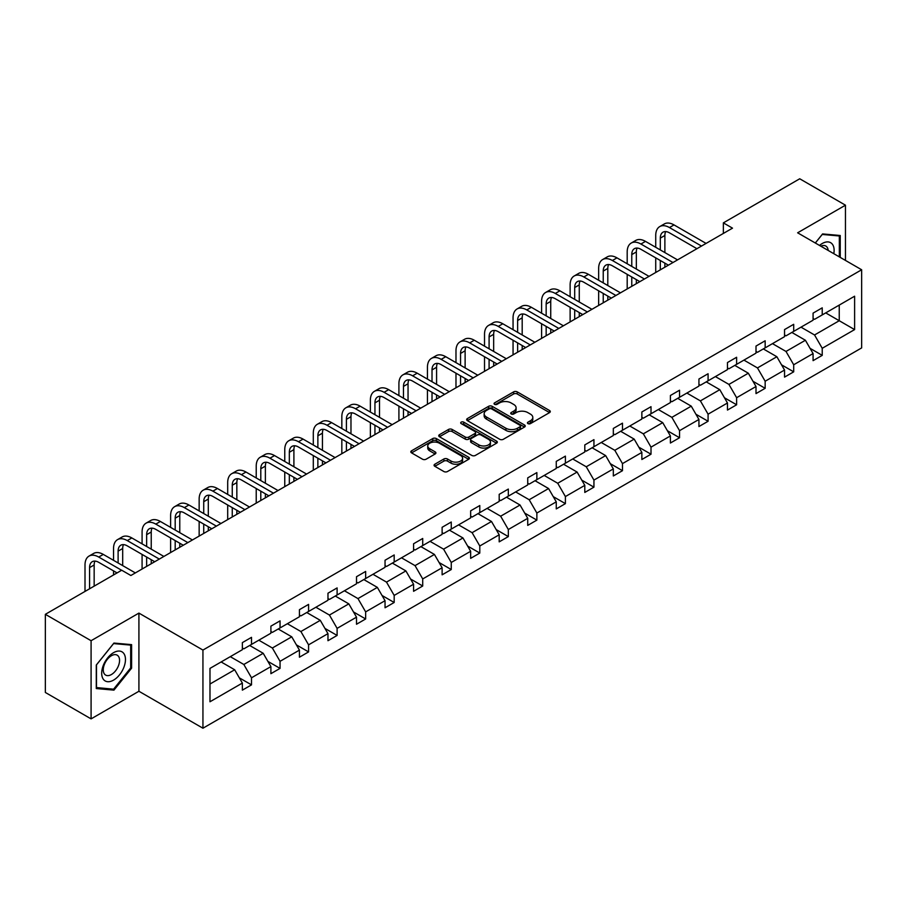<?xml version="1.0" encoding="UTF-8"?>
<svg xmlns="http://www.w3.org/2000/svg" width="907" height="907" viewBox="0 0 907 907"><rect width="100%" height="100%" fill="white"/><g stroke="black" fill="none" stroke-linecap="round" stroke-linejoin="round"><path stroke-width="1.36" d="M527.953 423.614A1.78 1.032 0 0 0 530.47 423.614L549.551 412.606A2.54 1.463 0 0 0 550.288 411.563A2.54 1.463 0 0 0 549.551 410.531L517.228 391.869A2.54 1.463 0 0 0 513.634 391.869L494.564 402.878A1.78 1.032 0 0 0 494.043 403.604A1.78 1.032 0 0 0 494.564 404.329A1.78 1.032 0 0 0 497.07 404.329L499.542 402.912A8.129 4.694 0 0 1 511.038 402.912L513.725 404.465A8.129 4.694 0 0 1 516.106 407.776A8.129 4.694 0 0 1 513.725 411.098L511.253 412.526A1.78 1.032 0 0 0 510.732 413.252A1.78 1.032 0 0 0 511.253 413.977A1.78 1.032 0 0 0 513.77 413.977L516.242 412.549A8.129 4.694 0 0 1 527.727 412.549L530.425 414.102A8.129 4.694 0 0 1 532.806 417.424A8.129 4.694 0 0 1 530.425 420.735L527.953 422.163A1.78 1.032 0 0 0 527.432 422.889A1.78 1.032 0 0 0 527.953 423.614L527.953 422.163M434.816 464.225A2.54 1.463 0 0 0 434.068 465.268A2.54 1.463 0 0 0 434.816 466.3L443.886 471.538A2.54 1.463 0 0 0 447.468 471.538L468.658 459.305A2.54 1.463 0 0 0 469.407 458.262A2.54 1.463 0 0 0 468.658 457.23L436.335 438.569A2.54 1.463 0 0 0 432.752 438.569L411.563 450.802A2.54 1.463 0 0 0 410.814 451.833A2.54 1.463 0 0 0 411.563 452.876L422.515 459.203A2.54 1.463 0 0 0 426.109 459.203L435.167 453.965A2.54 1.463 0 0 0 435.916 452.922A2.54 1.463 0 0 0 435.167 451.89L429.737 448.75A6.791 3.923 0 0 1 427.753 445.983A6.791 3.923 0 0 1 431.947 442.355A6.791 3.923 0 0 1 439.351 443.206L460.62 455.495A6.791 3.923 0 0 1 462.615 458.262A6.791 3.923 0 0 1 458.42 461.89A6.791 3.923 0 0 1 451.017 461.039L447.468 458.987A2.54 1.463 0 0 0 443.886 458.987L434.816 464.225L434.816 466.3M138.918 613.098L91.085 640.716L45.35 614.322L45.35 692.472L91.085 718.877L138.918 691.259L202.941 728.219L202.941 650.07L138.918 613.098L138.918 691.259M845.46 260.422L845.46 205.186L797.627 232.804L861.65 269.764L202.941 650.07M845.46 205.186L799.725 178.781L723.355 222.873L723.355 233.439M45.35 614.322L121.719 570.231L130.869 575.503L732.505 228.156L723.355 222.873M499.723 439.294A2.54 1.463 0 0 0 503.317 439.294L524.495 427.061A2.54 1.463 0 0 0 525.244 426.029A2.54 1.463 0 0 0 524.495 424.986L492.184 406.325A2.54 1.463 0 0 0 488.59 406.325L467.4 418.558A2.54 1.463 0 0 0 466.663 419.601A2.54 1.463 0 0 0 467.4 420.633L499.723 439.294M461.912 424A1.78 1.032 0 0 1 463.726 424.249L463.726 422.14L496.583 441.108A2.54 1.463 0 0 1 497.319 442.151A2.54 1.463 0 0 1 496.583 443.183L475.393 455.416A2.54 1.463 0 0 1 471.799 455.416L439.487 436.755L448.546 431.562L448.546 429.442L439.487 434.68A2.54 1.463 0 0 0 438.739 435.723A2.54 1.463 0 0 0 439.487 436.755L439.487 434.68M448.546 431.562A2.54 1.463 0 0 1 452.14 431.562L452.14 429.442A2.54 1.463 0 0 0 448.546 429.442M452.14 429.442L465.246 437.015A2.54 1.463 0 0 0 468.84 437.015L474.849 433.546A2.54 1.463 0 0 0 475.597 432.503A2.54 1.463 0 0 0 474.849 431.471L461.21 423.592A1.78 1.032 0 0 1 460.688 422.866A1.78 1.032 0 0 1 461.788 421.914A1.78 1.032 0 0 1 463.726 422.14M91.085 640.716L91.085 718.877M209.982 668.391L242.362 649.695L242.362 642.621L251.511 637.338L251.511 644.412L270.898 633.222L270.898 626.147L280.048 620.864L280.048 627.939L299.435 616.749L299.435 609.674L308.573 604.391L308.573 611.465L327.971 600.275L327.971 593.201L337.109 587.917L337.109 594.992L356.508 583.802L356.508 576.716L365.646 571.444L365.646 578.519L385.044 567.317L385.044 560.243L394.182 554.959L394.182 562.045L413.581 550.844L413.581 543.769L422.719 538.486L422.719 545.561L442.117 534.37L442.117 527.296L451.255 522.013L451.255 529.087L470.654 517.897L470.654 510.822L479.792 505.539L479.792 512.614L499.19 501.424L499.19 494.349L508.328 489.066L508.328 496.14L527.727 484.95L527.727 477.864L536.865 472.592L536.865 479.667L556.263 468.466L556.263 461.391L565.401 456.119L565.401 463.194L584.8 451.992L584.8 444.918L593.938 439.634L593.938 446.709L613.325 435.519L613.325 428.444L622.474 423.161L622.474 430.235L641.861 419.045L641.861 411.971L651.011 406.687L651.011 413.762L670.398 402.572L670.398 395.497L679.547 390.214L679.547 397.289L698.934 386.099L698.934 379.013L708.084 373.741L708.084 380.815L727.471 369.614L727.471 362.539L736.62 357.267L736.62 364.342L756.007 353.14L756.007 346.066L765.157 340.783L765.157 347.869L784.544 336.667L784.544 329.592L793.693 324.309L793.693 331.384L813.08 320.194L813.08 313.119L822.23 307.836L822.23 314.91L854.609 296.215L854.609 329.592L822.23 348.288L822.23 355.363L813.08 360.646L813.08 353.571L793.693 364.761L793.693 371.836L784.544 377.119L784.544 370.045L765.157 381.235L765.157 388.309L756.007 393.593L756.007 386.518L736.62 397.708L736.62 404.783L727.471 410.066L727.471 402.991L708.084 414.182L708.084 421.267L698.934 426.539L698.934 419.465L679.547 430.666L679.547 437.741L670.398 443.024L670.398 435.938L651.011 447.14L651.011 454.214L641.861 459.498L641.861 452.423L622.474 463.613L622.474 470.688L613.325 475.971L613.325 468.896L593.938 480.086L593.938 487.161L584.8 492.444L584.8 485.37L565.401 496.56L565.401 503.634L556.263 508.918L556.263 501.843L536.865 513.033L536.865 520.119L527.727 525.391L527.727 518.316L508.328 529.518L508.328 536.593L499.19 541.864L499.19 534.79L479.792 545.991L479.792 553.066L470.654 558.349L470.654 551.275L451.255 562.465L451.255 569.539L442.117 574.823L442.117 567.748L422.719 578.938L422.719 586.013L413.581 591.296L413.581 584.221L394.182 595.411L394.182 602.486L385.044 607.769L385.044 600.695L365.646 611.885L365.646 618.971L356.508 624.243L356.508 617.168L337.109 628.37L337.109 635.444L327.971 640.716L327.971 633.642L308.573 644.843L308.573 651.918L299.435 657.201L299.435 650.115L280.048 661.316L280.048 668.391L270.898 673.674L270.898 666.6L251.511 677.79L251.511 684.864L242.362 690.148L242.362 683.073L209.982 701.769L209.982 668.391M202.941 728.219L861.65 347.914L861.65 269.764M249.674 645.478L263.211 653.289L243.824 664.48L230.287 656.668M243.824 664.48L251.511 677.79M263.211 653.289L270.898 666.6M242.362 648.006L243.824 648.856L251.511 644.412M278.211 628.993L291.748 636.816L272.361 648.006L258.824 640.195M272.361 648.006L280.048 661.316M291.748 636.816L299.435 650.115M270.898 631.533L272.361 632.383L280.048 627.939M306.747 612.52L320.284 620.343L300.897 631.533L287.36 623.721M300.897 631.533L308.573 644.843M320.284 620.343L327.971 633.642M299.435 615.059L300.897 615.898L308.573 611.465M335.284 596.046L348.821 603.858L329.434 615.059L315.897 607.248M329.434 615.059L337.109 628.37M348.821 603.858L356.508 617.168M327.971 598.586L329.434 599.425L337.109 594.992M363.82 579.573L377.357 587.385L357.97 598.586L344.433 590.763M357.97 598.586L365.646 611.885M377.357 587.385L385.044 600.695M356.508 582.113L357.97 582.952L365.646 578.519M392.357 563.1L405.894 570.911L386.507 582.113L372.97 574.29M386.507 582.113L394.182 595.411M405.894 570.911L413.581 584.221M385.044 565.628L386.507 566.478L394.182 562.045M420.893 546.626L434.43 554.438L415.043 565.628L401.506 557.816M415.043 565.628L422.719 578.938M434.43 554.438L442.117 567.748M413.581 549.154L415.043 550.005L422.719 545.561M449.43 530.142L462.967 537.964L443.58 549.154L430.043 541.343M443.58 549.154L451.255 562.465M462.967 537.964L470.654 551.275M442.117 532.681L443.58 533.531L451.255 529.087M477.966 513.668L491.503 521.491L472.116 532.681L458.579 524.87M472.116 532.681L479.792 545.991M491.503 521.491L499.19 534.79M470.654 516.208L472.116 517.047L479.792 512.614M506.503 497.195L520.04 505.006L500.653 516.208L487.116 508.396M500.653 516.208L508.328 529.518M520.04 505.006L527.727 518.316M499.19 499.734L500.653 500.573L508.328 496.14M535.039 480.721L548.576 488.533L529.189 499.734L515.652 491.911M529.189 499.734L536.865 513.033M548.576 488.533L556.263 501.843M527.727 483.261L529.189 484.1L536.865 479.667M563.576 464.248L577.113 472.059L557.726 483.261L544.189 475.438M557.726 483.261L565.401 496.56M577.113 472.059L584.8 485.37M556.263 466.776L557.726 467.627L565.401 463.194M592.112 447.775L605.649 455.586L586.262 466.776L572.725 458.965M586.262 466.776L593.938 480.086M605.649 455.586L613.325 468.896M584.8 450.303L586.262 451.153L593.938 446.709M620.649 431.29L634.186 439.113L614.799 450.303L601.262 442.491M614.799 450.303L622.474 463.613M634.186 439.113L641.861 452.423M613.325 433.829L614.799 434.68L622.474 430.235M649.185 414.816L662.722 422.639L643.335 433.829L629.798 426.018M643.335 433.829L651.011 447.14M662.722 422.639L670.398 435.938M641.861 417.356L643.335 418.195L651.011 413.762M677.722 398.343L691.259 406.155L671.872 417.356L658.335 409.545M671.872 417.356L679.547 430.666M691.259 406.155L698.934 419.465M670.398 400.883L671.872 401.722L679.547 397.289M706.258 381.87L719.795 389.681L700.397 400.883L686.871 393.06M700.397 400.883L708.084 414.182M719.795 389.681L727.471 402.991M698.934 384.409L700.397 385.248L708.084 380.815M734.795 365.396L748.332 373.208L728.933 384.409L715.396 376.586M728.933 384.409L736.62 397.708M748.332 373.208L756.007 386.518M727.471 367.925L728.933 368.775L736.62 364.342M763.331 348.923L776.868 356.734L757.47 367.925L743.933 360.113M757.47 367.925L765.157 381.235M776.868 356.734L784.544 370.045M756.007 351.451L757.47 352.301L765.157 347.869M791.868 332.45L805.405 340.261L786.006 351.451L772.469 343.64M786.006 351.451L793.693 364.761M805.405 340.261L813.08 353.571M784.544 334.978L786.006 335.828L793.693 331.384M825.71 312.904L839.247 320.727L814.543 334.978L801.006 327.166M814.543 334.978L822.23 348.288M854.609 329.592L839.247 320.727L839.247 305.092L854.609 296.215M813.08 318.504L814.543 319.343L822.23 314.91M209.982 684.025L234.675 669.763L221.138 661.951M234.675 669.763L242.362 683.073M810.064 348.333L822.23 355.363M781.528 364.818L793.693 371.836M752.991 381.291L765.157 388.309M724.455 397.765L736.62 404.783M695.918 414.238L708.084 421.267M667.382 430.712L679.547 437.741M638.845 447.185L651.011 454.214M610.309 463.67L622.474 470.688M581.772 480.143L593.938 487.161M553.236 496.617L565.401 503.634M524.7 513.09L536.865 520.119M496.163 529.563L508.328 536.593M467.627 546.037L479.792 553.066M439.09 562.521L451.255 569.539M410.554 578.995L422.719 586.013M382.017 595.468L394.182 602.486M353.481 611.942L365.646 618.971M324.955 628.415L337.109 635.444M296.419 644.888L308.573 651.918M267.882 661.373L280.048 668.391M239.346 677.846L251.511 684.864M840.245 257.407L840.245 235.503L822.592 233.927L815.302 243.008M131.594 668.176L131.594 644.639L113.942 643.063L96.289 665.024L96.289 688.56L113.942 690.136L131.594 668.176L130.687 667.643M528.668 423.864L530.425 422.855A8.129 4.694 0 0 0 532.806 419.533L532.806 417.424M516.106 407.776L516.106 409.896A8.129 4.694 0 0 1 513.725 413.207L511.967 414.227M549.551 410.531L549.551 412.606L517.228 393.978A2.54 1.463 0 0 0 513.634 393.978L495.267 404.59M524.495 424.986L524.495 427.061L492.184 408.445A2.54 1.463 0 0 0 488.59 408.445L467.434 420.655M520.006 426.755A1.78 1.032 0 0 0 520.527 426.029A1.78 1.032 0 0 0 520.006 425.304L491.639 408.921A1.78 1.032 0 0 0 489.122 408.921L486.526 410.429A8.129 4.694 0 0 0 484.145 413.739A8.129 4.694 0 0 0 486.526 417.061L505.913 428.251A8.129 4.694 0 0 0 517.409 428.251L520.006 426.755L520.006 428.864A1.78 1.032 0 0 0 520.527 428.138L520.527 426.029M484.145 413.739L484.145 415.86A8.129 4.694 0 0 0 486.526 419.17L486.526 417.061M520.006 428.864L517.409 430.372A8.129 4.694 0 0 1 505.913 430.372L486.526 419.17M452.14 431.562L465.246 439.124A2.54 1.463 0 0 0 468.84 439.124L474.849 435.655A2.54 1.463 0 0 0 475.597 434.612L475.597 432.503M463.726 424.249L496.548 443.206M478.851 444.872A6.791 3.923 0 0 0 486.254 445.722A6.791 3.923 0 0 0 490.449 442.094A6.791 3.923 0 0 0 488.454 439.317L480.959 434.997A2.54 1.463 0 0 0 477.365 434.997L471.357 438.466A2.54 1.463 0 0 0 470.608 439.498A2.54 1.463 0 0 0 471.357 440.541L478.851 444.872L478.851 446.981A6.791 3.923 0 0 0 486.254 447.831A6.791 3.923 0 0 0 490.449 444.203L490.449 442.094M470.608 439.498L470.608 441.618A2.54 1.463 0 0 0 471.357 442.65L471.357 440.541M478.851 446.981L471.357 442.65M462.615 458.262L462.615 460.382A6.791 3.923 0 0 1 458.42 463.999A6.791 3.923 0 0 1 451.017 463.148L447.468 461.107A2.54 1.463 0 0 0 443.886 461.107L434.85 466.323M427.753 445.983L427.753 448.092A6.791 3.923 0 0 0 429.737 450.87L429.737 448.75M435.133 453.988L429.737 450.87M468.624 459.316L436.335 440.677A2.54 1.463 0 0 0 432.752 440.677L411.597 452.899M112.083 689.059L113.942 690.136M655.727 247.305L655.727 235.469A19.398 11.201 60 0 1 659.752 226.591L664.321 223.95A19.398 11.201 60 0 1 674.026 224.913L706.077 243.416M659.752 226.591A19.398 11.201 60 0 1 669.457 227.555L701.496 246.058M696.927 248.699L669.457 232.827A12.936 7.471 -120 0 0 662.983 232.192A12.936 7.471 -120 0 0 660.307 238.11L660.307 249.947M665.693 231.591A12.936 7.471 -120 0 0 664.876 235.469L664.876 252.577M660.307 260.502L660.307 269.832M664.876 263.143L664.876 267.202M655.727 272.474L655.727 257.86M627.191 263.778L627.191 251.953A19.398 11.201 60 0 1 631.215 243.065L635.784 240.423A19.398 11.201 60 0 1 645.489 241.387L677.54 259.89M631.215 243.065A19.398 11.201 60 0 1 640.92 244.028L672.96 262.531M668.391 265.173L640.92 249.312A12.936 7.471 -120 0 0 634.447 248.665A12.936 7.471 -120 0 0 631.771 254.584L631.771 266.42M637.156 248.065A12.936 7.471 -120 0 0 636.34 251.953L636.34 269.062M631.771 276.975L631.771 286.317M636.34 279.617L636.34 283.676M627.191 288.948L627.191 274.333M598.654 280.252L598.654 268.427A19.398 11.201 60 0 1 602.679 259.538L607.248 256.896A19.398 11.201 60 0 1 616.953 257.86L649.004 276.363M602.679 259.538A19.398 11.201 60 0 1 612.384 260.502L644.423 279.005M639.854 281.646L612.384 265.785A12.936 7.471 -120 0 0 605.91 265.139A12.936 7.471 -120 0 0 603.234 271.068L603.234 282.893M608.62 264.549A12.936 7.471 -120 0 0 607.803 268.427L607.803 285.535M603.234 293.449L603.234 302.791M607.803 296.09L607.803 300.149M598.654 305.432L598.654 290.807M833.805 253.688A16.814 9.705 120 0 0 819.52 245.446M828.17 250.434A11.508 6.644 120 0 0 825.823 246.035A11.508 6.644 120 0 0 820.835 246.194M815.336 243.019L822.23 234.448L839.338 235.967L839.338 256.874M838.204 235.321L839.338 235.967M123.874 667.303A16.814 9.705 120 0 0 119.531 651.067A16.814 9.705 120 0 0 103.285 665.466A16.814 9.705 120 0 0 107.638 681.701A16.814 9.705 120 0 0 123.874 667.303M118.466 665.761A11.508 6.644 120 0 0 117.173 655.16A11.508 6.644 120 0 0 104.362 664.502A11.508 6.644 120 0 0 105.666 675.103A11.508 6.644 120 0 0 118.466 665.761M96.482 687.665L96.482 664.854L113.579 643.585L130.687 645.104L130.687 667.915L113.579 689.184L96.289 687.551M129.554 644.458L130.687 645.104M570.129 296.725L570.129 284.9A19.398 11.201 60 0 1 574.142 276.011L578.711 273.381A19.398 11.201 60 0 1 588.416 274.333L620.467 292.836M574.142 276.011A19.398 11.201 60 0 1 583.847 276.975L615.887 295.478M611.318 298.12L583.847 282.258A12.936 7.471 -120 0 0 577.374 281.612A12.936 7.471 -120 0 0 574.698 287.542L574.698 299.367M580.083 281.023A12.936 7.471 -120 0 0 579.267 284.9L579.267 302.008M574.698 309.933L574.698 319.264M579.267 312.564L579.267 316.622M570.129 321.906L570.129 307.292M541.592 313.198L541.592 301.373A19.398 11.201 60 0 1 545.606 292.496L550.175 289.855A19.398 11.201 60 0 1 559.88 290.807L591.931 309.31M545.606 292.496A19.398 11.201 60 0 1 555.311 293.449L587.351 311.951M582.782 314.593L555.311 298.732A12.936 7.471 -120 0 0 548.837 298.097A12.936 7.471 -120 0 0 546.161 304.015L546.161 315.84M551.547 297.496A12.936 7.471 -120 0 0 550.73 301.373L550.73 318.482M546.161 326.407L546.161 335.737M550.73 329.048L550.73 333.096M541.592 338.379L541.592 323.765M513.056 329.672L513.056 317.847A19.398 11.201 60 0 1 517.069 308.97L521.638 306.328A19.398 11.201 60 0 1 531.343 307.292L563.394 325.794M517.069 308.97A19.398 11.201 60 0 1 526.774 309.933L558.814 328.436M554.245 331.066L526.774 315.205A12.936 7.471 -120 0 0 520.301 314.57A12.936 7.471 -120 0 0 517.625 320.488L517.625 332.313M523.01 313.969A12.936 7.471 -120 0 0 522.194 317.847L522.194 334.955M517.625 342.88L517.625 352.211M522.194 345.522L522.194 349.569M513.056 354.852L513.056 340.238M484.519 346.157L484.519 334.32A19.398 11.201 60 0 1 488.533 325.443L493.102 322.801A19.398 11.201 60 0 1 502.807 323.765L534.858 342.268M488.533 325.443A19.398 11.201 60 0 1 498.238 326.407L530.278 344.909M525.709 347.551L498.238 331.679A12.936 7.471 -120 0 0 491.764 331.044A12.936 7.471 -120 0 0 489.088 336.962L489.088 348.787M494.474 330.443A12.936 7.471 -120 0 0 493.657 334.32L493.657 351.428M489.088 359.353L489.088 368.684M493.657 361.995L493.657 366.054M484.519 371.326L484.519 356.712M455.983 362.63L455.983 350.794A19.398 11.201 60 0 1 459.996 341.916L464.565 339.275A19.398 11.201 60 0 1 474.27 340.238L506.321 358.741M459.996 341.916A19.398 11.201 60 0 1 469.701 342.88L501.741 361.383M497.172 364.024L469.701 348.163A12.936 7.471 -120 0 0 463.228 347.517A12.936 7.471 -120 0 0 460.552 353.435L460.552 365.272M465.937 346.916A12.936 7.471 -120 0 0 465.121 350.794L465.121 367.913M460.552 375.827L460.552 385.169M465.121 378.468L465.121 382.527M455.983 387.799L455.983 373.185M427.446 379.103L427.446 367.278A19.398 11.201 60 0 1 431.46 358.39L436.029 355.748A19.398 11.201 60 0 1 445.734 356.712L477.785 375.215M431.46 358.39A19.398 11.201 60 0 1 441.165 359.353L473.205 377.856M468.636 380.498L441.165 364.637A12.936 7.471 -120 0 0 434.691 363.99A12.936 7.471 -120 0 0 432.015 369.92L432.015 381.745M437.401 363.401A12.936 7.471 -120 0 0 436.584 367.278L436.584 384.387M432.015 392.3L432.015 401.642M436.584 394.942L436.584 399.001M427.446 404.284L427.446 389.659M398.91 395.577L398.91 383.752A19.398 11.201 60 0 1 402.923 374.863L407.492 372.233A19.398 11.201 60 0 1 417.197 373.185L449.248 391.688M402.923 374.863A19.398 11.201 60 0 1 412.628 375.827L444.668 394.33M440.099 396.971L412.628 381.11A12.936 7.471 -120 0 0 406.155 380.464A12.936 7.471 -120 0 0 403.479 386.393L403.479 398.218M408.864 379.874A12.936 7.471 -120 0 0 408.048 383.752L408.048 400.86M403.479 408.774L403.479 418.116M408.048 411.415L408.048 415.474M398.91 420.757L398.91 406.143M370.373 412.05L370.373 400.225A19.398 11.201 60 0 1 374.387 391.348L378.956 388.706A19.398 11.201 60 0 1 388.661 389.659L420.712 408.161M374.387 391.348A19.398 11.201 60 0 1 384.092 392.3L416.143 410.803M411.563 413.445L384.092 397.583A12.936 7.471 -120 0 0 377.618 396.949A12.936 7.471 -120 0 0 374.942 402.867L374.942 414.692M380.328 396.348A12.936 7.471 -120 0 0 379.511 400.225L379.511 417.333M374.942 425.258L374.942 434.589M379.511 427.9L379.511 431.947M370.373 437.231L370.373 422.617M341.837 428.523L341.837 416.698A19.398 11.201 60 0 1 345.85 407.821L350.431 405.18A19.398 11.201 60 0 1 360.124 406.143L392.175 424.646M345.85 407.821A19.398 11.201 60 0 1 355.555 408.774L387.606 427.276M383.026 429.918L355.555 414.057A12.936 7.471 -120 0 0 349.082 413.422A12.936 7.471 -120 0 0 346.406 419.34L346.406 431.165M351.791 412.821A12.936 7.471 -120 0 0 350.975 416.698L350.975 433.807M346.406 441.732L346.406 451.062M350.975 444.373L350.975 448.421M341.837 453.704L341.837 439.09M313.3 445.008L313.3 433.172A19.398 11.201 60 0 1 317.314 424.295L321.894 421.653A19.398 11.201 60 0 1 331.588 422.617L363.639 441.119M317.314 424.295A19.398 11.201 60 0 1 327.019 425.258L359.07 443.761M354.49 446.403L327.019 430.53A12.936 7.471 -120 0 0 320.545 429.895A12.936 7.471 -120 0 0 317.869 435.813L317.869 447.639M323.255 429.294A12.936 7.471 -120 0 0 322.438 433.172L322.438 450.28M317.869 458.205L317.869 467.536M322.438 460.847L322.438 464.906M313.3 470.177L313.3 455.563M284.764 461.482L284.764 449.645A19.398 11.201 60 0 1 288.777 440.768L293.358 438.126A19.398 11.201 60 0 1 303.051 439.09L335.102 457.593M288.777 440.768A19.398 11.201 60 0 1 298.482 441.732L330.533 460.234M325.953 462.876L298.482 447.015A12.936 7.471 -120 0 0 292.009 446.369A12.936 7.471 -120 0 0 289.333 452.287L289.333 464.123M294.718 445.768A12.936 7.471 -120 0 0 293.902 449.645L293.902 466.754M289.333 474.678L289.333 484.021M293.902 477.32L293.902 481.379M284.764 486.651L284.764 472.037M256.228 477.955L256.228 466.13A19.398 11.201 60 0 1 260.241 457.241L264.821 454.6A19.398 11.201 60 0 1 274.515 455.563L306.566 474.066M260.241 457.241A19.398 11.201 60 0 1 269.946 458.205L301.997 476.708M297.417 479.35L269.946 463.488A12.936 7.471 -120 0 0 263.472 462.842A12.936 7.471 -120 0 0 260.797 468.76L260.797 480.597M266.182 462.253A12.936 7.471 -120 0 0 265.377 466.13L265.377 483.238M260.797 491.152L260.797 500.494M265.377 493.793L265.377 497.852M256.228 503.136L256.228 488.51M227.691 494.428L227.691 482.603A19.398 11.201 60 0 1 231.704 473.715L236.285 471.073A19.398 11.201 60 0 1 245.978 472.037L278.03 490.54M231.704 473.715A19.398 11.201 60 0 1 241.409 474.678L273.46 493.181M268.88 495.823L241.409 479.962A12.936 7.471 -120 0 0 234.936 479.315A12.936 7.471 -120 0 0 232.26 485.245L232.26 497.07M237.645 478.726A12.936 7.471 -120 0 0 236.84 482.603L236.84 499.712M232.26 507.625L232.26 516.967M236.84 510.267L236.84 514.326M227.691 519.609L227.691 504.995M199.155 510.902L199.155 499.077A19.398 11.201 60 0 1 203.168 490.199L207.748 487.558A19.398 11.201 60 0 1 217.442 488.51L249.493 507.013M203.168 490.199A19.398 11.201 60 0 1 212.873 491.152L244.924 509.655M240.344 512.296L212.873 496.435A12.936 7.471 -120 0 0 206.399 495.8A12.936 7.471 -120 0 0 203.724 501.718L203.724 513.543M209.109 495.199A12.936 7.471 -120 0 0 208.304 499.077L208.304 516.185M203.724 524.11L203.724 533.441M208.304 526.74L208.304 530.799M199.155 536.082L199.155 521.468M170.618 527.375L170.618 515.55A19.398 11.201 60 0 1 174.632 506.673L179.212 504.031A19.398 11.201 60 0 1 188.905 504.995L220.957 523.498M174.632 506.673A19.398 11.201 60 0 1 184.336 507.625L216.388 526.128M211.807 528.77L184.336 512.909A12.936 7.471 -120 0 0 177.874 512.274A12.936 7.471 -120 0 0 175.187 518.192L175.187 530.017M180.572 511.673A12.936 7.471 -120 0 0 179.767 515.55L179.767 532.658M175.187 540.583L175.187 549.914M179.767 543.225L179.767 547.272M170.618 552.556L170.618 537.942M142.082 543.86L142.082 532.024A19.398 11.201 60 0 1 146.095 523.146L150.675 520.505A19.398 11.201 60 0 1 160.369 521.468L192.42 539.971M146.095 523.146A19.398 11.201 60 0 1 155.8 524.11L187.851 542.613M183.271 545.243L155.8 529.382A12.936 7.471 -120 0 0 149.338 528.747A12.936 7.471 -120 0 0 146.651 534.665L146.651 546.49M152.036 528.146A12.936 7.471 -120 0 0 151.231 532.024L151.231 549.132M146.651 557.057L146.651 566.387M151.231 559.698L151.231 563.746M142.082 569.029L142.082 554.415M113.545 560.333L113.545 548.497A19.398 11.201 60 0 1 117.559 539.62L122.139 536.978A19.398 11.201 60 0 1 131.832 537.942L163.884 556.445M117.559 539.62A19.398 11.201 60 0 1 127.263 540.583L159.315 559.086M154.734 561.728L127.263 545.867A12.936 7.471 -120 0 0 120.801 545.22A12.936 7.471 -120 0 0 118.114 551.139L118.114 562.975M123.499 544.619A12.936 7.471 -120 0 0 122.694 548.497L122.694 565.605M113.545 574.947L113.545 570.888M85.009 591.421L85.009 564.982A19.398 11.201 60 0 1 89.022 556.093L93.602 553.451A19.398 11.201 60 0 1 103.296 554.415L135.347 572.918M89.022 556.093A19.398 11.201 60 0 1 98.727 557.057L121.629 570.276M117.06 572.918L98.727 562.34A12.936 7.471 -120 0 0 92.265 561.694A12.936 7.471 -120 0 0 89.578 567.612L89.578 588.779M94.963 561.104A12.936 7.471 -120 0 0 94.158 564.982L94.158 586.137M530.425 422.855L530.425 420.735M511.253 413.977L511.253 412.526M513.725 413.207L513.725 411.098M494.564 404.329L494.564 402.878M513.634 393.978L513.634 391.869M517.228 393.978L517.228 391.869M467.4 420.633L467.4 418.558M488.59 408.445L488.59 406.325M492.184 408.445L492.184 406.325M505.913 430.372L505.913 428.251M517.409 430.372L517.409 428.251M465.246 439.124L465.246 437.015M468.84 439.124L468.84 437.015M474.849 435.655L474.849 433.546M496.583 443.183L496.583 441.108M443.886 461.107L443.886 458.987M447.468 461.107L447.468 458.987M451.017 463.148L451.017 461.039M435.167 453.965L435.167 451.89M411.563 452.876L411.563 450.802M432.752 440.677L432.752 438.569M436.335 440.677L436.335 438.569M468.658 459.305L468.658 457.23M674.026 224.913L669.457 227.555M664.876 235.469L660.307 238.11M645.489 241.387L640.92 244.028M636.34 251.953L631.771 254.584M616.953 257.86L612.384 260.502M607.803 268.427L603.234 271.068M588.416 274.333L583.847 276.975M579.267 284.9L574.698 287.542M559.88 290.807L555.311 293.449M550.73 301.373L546.161 304.015M531.343 307.292L526.774 309.933M522.194 317.847L517.625 320.488M502.807 323.765L498.238 326.407M493.657 334.32L489.088 336.962M474.27 340.238L469.701 342.88M465.121 350.794L460.552 353.435M445.734 356.712L441.165 359.353M436.584 367.278L432.015 369.92M417.197 373.185L412.628 375.827M408.048 383.752L403.479 386.393M388.661 389.659L384.092 392.3M379.511 400.225L374.942 402.867M360.124 406.143L355.555 408.774M350.975 416.698L346.406 419.34M331.588 422.617L327.019 425.258M322.438 433.172L317.869 435.813M303.051 439.09L298.482 441.732M293.902 449.645L289.333 452.287M274.515 455.563L269.946 458.205M265.377 466.13L260.797 468.76M245.978 472.037L241.409 474.678M236.84 482.603L232.26 485.245M217.442 488.51L212.873 491.152M208.304 499.077L203.724 501.718M188.905 504.995L184.336 507.625M179.767 515.55L175.187 518.192M160.369 521.468L155.8 524.11M151.231 532.024L146.651 534.665M131.832 537.942L127.263 540.583M122.694 548.497L118.114 551.139M103.296 554.415L98.727 557.057M94.158 564.982L89.578 567.612"/></g></svg>
